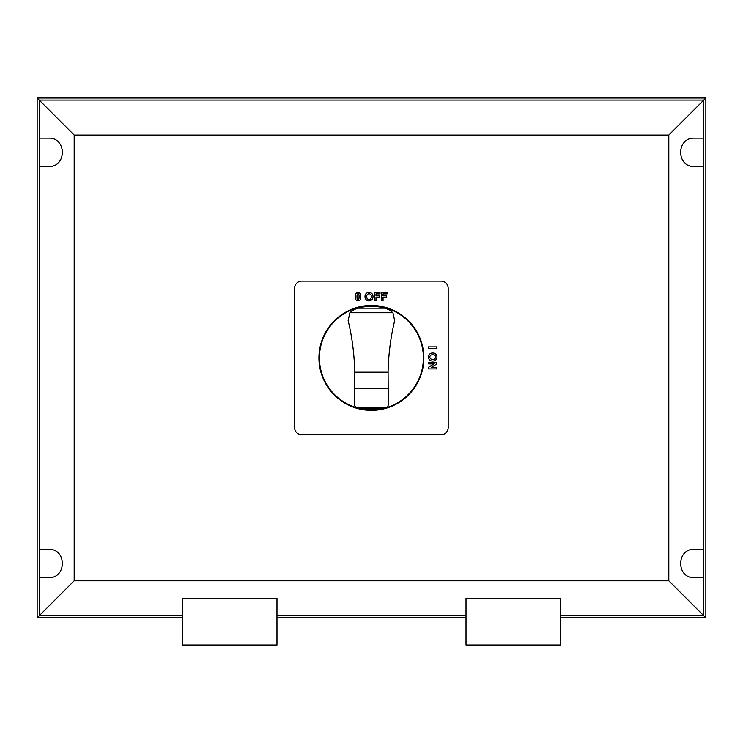 <?xml version="1.0" encoding="UTF-8"?>
<svg xmlns="http://www.w3.org/2000/svg" width="743" height="743" viewBox="0 0 743 743"><rect width="100%" height="100%" fill="white"/><g stroke="black" fill="none" stroke-linecap="round" stroke-linejoin="round"><path stroke-width="1.11" d="M354.522 404.545L354.717 372.206C354.355 354.337 352.154 337.164 348.133 320.679L349.869 312.719L353.928 309.617L358.135 308.169C366.977 305.642 375.828 305.642 384.67 308.169L388.877 309.617L392.936 312.719L394.672 320.679C390.66 337.155 388.468 354.337 388.087 372.206L388.283 404.48A3.204 3.204 0 0 1 386.137 407.536L356.668 407.536A3.204 3.204 0 0 1 354.522 404.48M383.648 408.176L379.654 408.938L363.151 408.938L359.157 408.176L383.648 408.176A57.908 57.908 0 0 0 385.923 407.61A3.204 3.204 0 0 0 386.137 407.545L356.668 407.536A3.204 3.204 0 0 0 356.881 407.61A57.908 57.908 0 0 0 359.157 408.176M441.11 434.701L301.695 434.701A7.086 7.086 0 0 1 294.609 427.615L294.609 288.2A7.086 7.086 0 0 1 301.695 281.114L441.11 281.114A7.086 7.086 0 0 1 448.196 288.2L448.196 427.615A7.086 7.086 0 0 1 441.11 434.701M182.472 598.273L182.472 645.008L276.981 645.008L276.981 598.273L182.472 598.273M182.472 645.008L276.981 645.008M466.019 598.273L466.019 645.008L560.528 645.008L560.528 598.273L466.019 598.273M466.019 645.008L560.528 645.008M182.472 615.761L39.221 615.761L74.189 580.785L668.802 580.785L705.85 617.832L560.528 617.832M703.779 577.664L703.779 549.309L694.333 549.309C676.121 548.622 676.121 578.351 694.333 577.664L703.779 577.664L703.779 615.761L560.528 615.761M466.019 617.832L276.981 617.832M466.019 615.761L276.981 615.761M182.472 617.832L37.15 617.832L39.221 615.761L39.221 549.309L48.666 549.309C66.879 548.622 66.879 578.351 48.666 577.664L39.221 577.664M39.221 166.516L39.221 138.161L48.666 138.161C66.879 137.483 66.879 167.203 48.666 166.516L39.221 166.516L39.221 549.309M703.779 549.309L703.779 166.516L694.333 166.516C676.121 167.203 676.121 137.483 694.333 138.161L703.779 138.161L703.779 100.064L39.221 100.064L37.15 97.992L705.85 97.992L668.802 135.04L74.189 135.04L39.221 100.064L39.221 138.161M703.779 166.516L703.779 138.161M37.15 617.832L37.15 97.992M74.189 580.785L74.189 135.04M668.802 580.785L668.802 135.04M705.85 97.992L705.85 617.832M423.389 357.912A51.982 51.982 0 0 0 345.411 312.887A51.982 51.982 0 0 0 345.411 402.929A51.982 51.982 0 0 0 423.389 357.912M423.863 357.912A52.456 52.456 0 0 0 345.17 312.478A52.456 52.456 0 0 0 345.17 403.338A52.456 52.456 0 0 0 423.863 357.912M357.03 295.445A26.507 26.507 0 0 0 357.03 297.887A3.269 3.269 0 0 0 357.262 299.02A0.799 0.799 0 0 0 358.795 299.02A3.269 3.269 0 0 0 359.027 297.887A21.055 21.055 0 0 0 359.027 295.445A3.269 3.269 0 0 0 358.795 294.312A0.799 0.799 0 0 0 357.262 294.312A3.269 3.269 0 0 0 357.03 295.445M355.711 294.126A9.12 9.12 0 0 0 355.711 299.206A2.452 2.452 0 0 0 360.355 299.206A9.12 9.12 0 0 0 360.355 294.126A2.452 2.452 0 0 0 355.711 294.126M431.339 359.148A4.885 4.885 0 0 0 434.042 359.148A2.229 2.229 0 0 0 434.042 354.94A4.885 4.885 0 0 0 431.339 354.94A2.229 2.229 0 0 0 431.339 359.148M434.339 353.25A5.981 5.981 0 0 0 431.042 353.25A4.049 4.049 0 0 0 431.042 360.819A5.981 5.981 0 0 0 434.339 360.819A4.049 4.049 0 0 0 434.339 353.25M371.119 297.962A4.885 4.885 0 0 0 371.119 295.259A2.229 2.229 0 0 0 366.912 295.259A4.885 4.885 0 0 0 366.912 297.962A2.229 2.229 0 0 0 371.119 297.962M365.222 294.962A5.981 5.981 0 0 0 365.222 298.259A4.049 4.049 0 0 0 372.791 298.259A5.981 5.981 0 0 0 372.791 294.962A4.049 4.049 0 0 0 365.222 294.962M436.838 368.918L428.562 368.918L428.562 367.246L433.996 363.903L428.562 363.903L428.562 362.361L436.838 362.361L436.838 363.977L431.284 367.376L436.838 367.376L436.838 368.918M436.838 346.879L436.838 348.551L428.562 348.551L428.562 346.879L436.838 346.879M386.518 295.835L386.518 297.228L383.054 297.228L383.054 300.748L381.391 300.748L381.391 292.473L387.066 292.473L387.066 293.875L383.054 293.875L383.054 295.835L386.518 295.835M379.459 295.835L379.459 297.228L375.995 297.228L375.995 300.748L374.333 300.748L374.333 292.473L380.007 292.473L380.007 293.875L375.995 293.875L375.995 295.835L379.459 295.835M388.283 388.765L354.522 388.765M388.087 372.206L354.717 372.206M392.936 312.719L349.869 312.719M384.67 308.169L358.135 308.169"/></g></svg>
